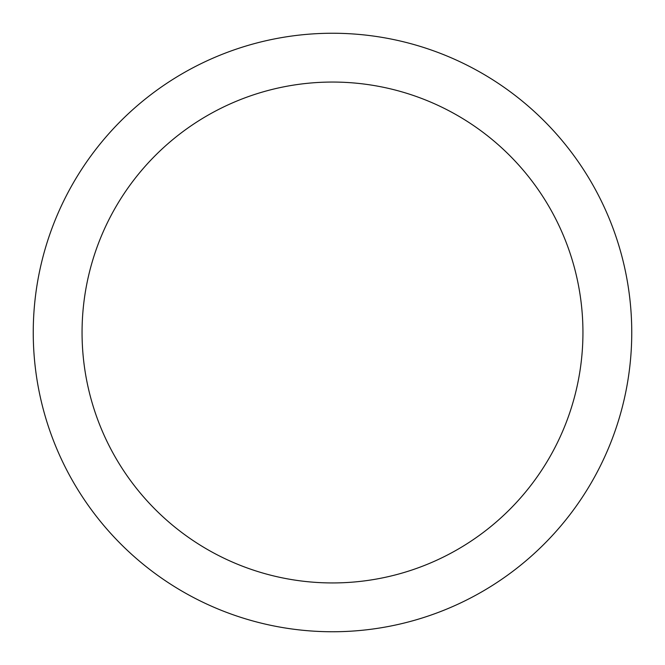 <?xml version="1.0" encoding="UTF-8"?>
<svg xmlns="http://www.w3.org/2000/svg" width="665" height="665" viewBox="0 0 665 665"><rect width="100%" height="100%" fill="white"/><g stroke="black" fill="none" stroke-linecap="round" stroke-linejoin="round"><path stroke-width="1" d="M332.5 631.75A299.25 299.25 0 0 0 591.659 182.875A299.25 299.25 0 0 0 73.341 182.875A299.25 299.25 0 0 0 332.5 631.75M332.5 582.939A250.439 250.439 0 0 0 549.39 207.281A250.439 250.439 0 0 0 115.61 207.281A250.439 250.439 0 0 0 332.5 582.939"/></g></svg>
